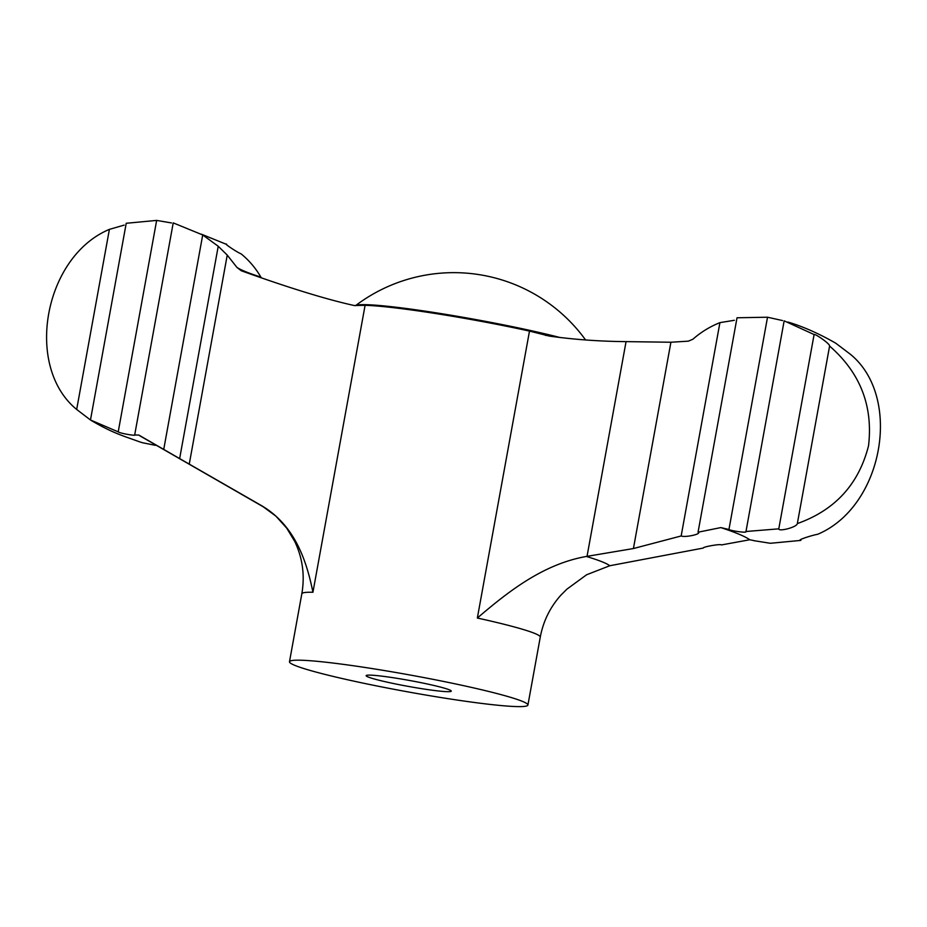 <?xml version="1.0" encoding="UTF-8"?>
<svg xmlns="http://www.w3.org/2000/svg" width="927" height="927" viewBox="0 0 927 927"><rect width="100%" height="100%" fill="white"/><g stroke="black" fill="none" stroke-linecap="round" stroke-linejoin="round"><path stroke-width="1.39" d="M527.915 705.065L540.267 637.127C543.292 621.078 550.209 607.058 560.997 595.053L566.872 589.178L586.594 574.775L609.757 565.748L703.222 548.066C702.851 546.768 721.055 543.662 721.357 544.949L749.769 539.757A313.083 21.935 -169.7 0 0 720.824 527.59L698.054 532.202C702.145 533.929 685.215 537.741 681.16 535.968L719.92 322.642C709.989 326.594 700.974 332.121 692.886 339.224L688.355 341.159L670.905 342.237L626.061 341.623C599.931 341.403 574.404 339.572 549.456 336.119L529.491 331.09A121.17 8.494 10.3 0 0 365.087 305.331L354.241 305.528C326.582 299.444 288.934 287.857 241.287 270.765L236.953 267.428L227.242 255.087L218.227 246.269L179.641 458.598L261.356 505.528C294.728 525.053 306.559 560.557 312.932 592.272A121.17 8.494 -169.7 0 0 301.831 593.79L289.491 661.727A121.17 8.494 -169.7 0 0 438.262 697.104A121.17 8.494 -169.7 0 0 527.915 705.065A121.17 8.494 -169.7 0 0 410.221 675.041A121.17 8.494 -169.7 0 0 289.491 661.727M698.552 532.863L698.054 532.202L737.023 317.776L767.521 317.219L782.539 320.557M681.16 535.968L633.419 548.541L586.397 556.455C542.666 564.161 507.532 592.26 477.347 618.031A121.17 8.494 -169.7 0 1 540.267 637.127M261.217 277.636L260.893 277.127C255.725 268.204 249.131 260.441 241.101 253.847C236.988 252.318 222.689 242.561 226.64 244.207L226.547 244.751M226.026 244.172L201.46 234.207M419.259 688.286A43.279 3.036 -169.7 0 0 451.217 690.905A43.279 3.036 -169.7 0 0 409.247 680.418A43.279 3.036 -169.7 0 0 366.269 675.47A43.279 3.036 -169.7 0 0 419.259 688.286M670.905 342.237L633.419 548.541M109.398 229.375C44.137 256.594 23.905 366.258 76.674 409.456L109.398 229.375L124.16 225.11M171.507 222.955L156.651 220.406L126.223 223.28L90.475 419.989L91.24 420.476M134.913 434.96L138.865 435.087L163.731 449.41L202.712 234.948L173.222 222.886L134.716 434.763C137.567 436.316 120.429 433.535 118.216 431.866L90.475 419.989L76.674 409.456M156.651 220.406L118.216 431.866M829.595 346.061L797.336 523.581C835.007 510.186 858.738 484.253 868.529 445.806C873.199 406.003 860.221 372.758 829.595 346.061C830.291 343.894 814.578 333.233 814.103 334.554L784.149 320.835L745.945 531.704M797.336 523.581C796.93 527.301 778.506 531.866 778.784 528.842L745.864 531.507C747.938 533.384 730.511 530.754 728.946 529.491L767.521 317.219M835.76 343.21L850.337 354.241C902.875 397.034 883.234 506.756 817.614 534.311C812.933 535.006 795.945 540.314 800.789 540.406L800.001 540.07M753.836 540.568L749.769 539.757M800.986 539.352L800.789 540.406L770.36 543.28L753.581 540.626M142.874 442.805L155.284 445.319M142.862 442.851L139.085 441.646C123.001 435.783 113.082 433.268 91.17 420.429M138.865 435.087A313.083 21.935 -169.7 0 0 141.321 436.663L263.175 506.756L275.956 516.177L286.733 528.158L294.716 541.391C302.608 557.961 304.983 575.424 301.831 593.79M163.731 449.41L179.641 458.598M202.712 234.948L218.227 246.258M719.92 322.642L734.346 320.29M778.784 528.853L814.103 334.554M720.824 527.59L728.946 529.491M227.242 255.087L189.247 464.16M609.757 565.748A178.111 12.48 -169.7 0 0 586.397 556.455M529.491 331.09L477.347 618.031M365.087 305.331L312.932 592.272M560.232 337.579A120.151 8.413 -169.7 0 0 434.67 312.596A120.151 8.413 -169.7 0 0 355.493 305.69A162.712 162.712 0 0 1 585.586 339.954M626.061 341.623L587.034 556.351M261.356 505.528A178.111 12.48 -169.7 0 0 263.175 506.756M236.953 267.428A246.64 17.277 -169.7 0 0 260.893 277.127M545.4 335.319L546.119 335.493M787.927 322.04C803.037 326.524 819.004 333.593 835.83 343.245"/></g></svg>

